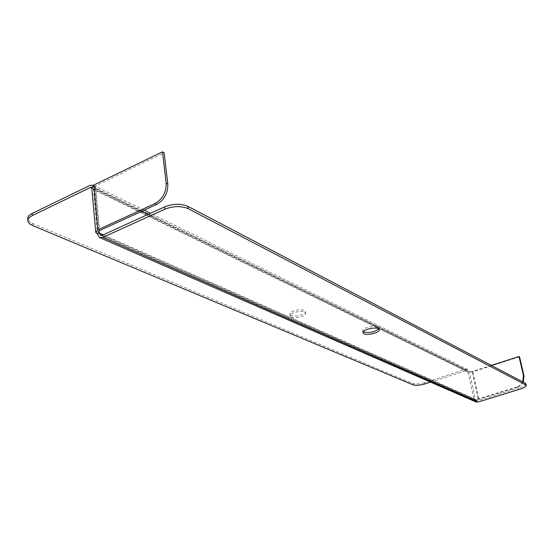 <?xml version="1.0" encoding="UTF-8"?>
<svg xmlns="http://www.w3.org/2000/svg" width="554" height="554" viewBox="0 0 554 554"><rect width="100%" height="100%" fill="white"/><g stroke="black" fill="none" stroke-linecap="round" stroke-linejoin="round"><path stroke-width="0.42" stroke-dasharray="2.77 2.08" d="M430.52 382.101L465.72 370.751L467.216 370.889L468.116 372.156L469.418 371.734L148.112 214.391M424.773 383.957L424.502 382.62L465.429 369.393L467.929 369.636L469.418 371.734L475.339 399.171L474.016 399.579L475.699 401.837M91.763 187.28L92.386 187.508L93.432 189.44L91.805 187.806M93.446 185.251L95.316 188.533L93.432 189.44L97.4 233.947L474.016 399.579L478.767 399.192L517.464 387.267L516.93 386.997L520.345 385.072L522.754 381.872M516.93 386.997L478.192 398.942L475.339 399.171L476.343 400.521L477.777 400.639L520.04 387.634L520.372 389.04M363.237 331.735L362.725 331.126C360.945 327.788 377.876 324.256 378.853 327.767L378.666 328.91M525.968 384.019C525.781 385.21 523.807 386.415 520.04 387.634M291.404 317.02C295.407 319.056 307.061 315.891 305.704 313.121C304.866 309.492 288.592 312.47 290.206 315.946L291.404 317.02M424.502 382.62C419.53 384.054 415.618 384.344 412.765 383.493L32.298 223.366L29.224 221.496L27.776 219.211M291.141 315.364L289.95 314.291C288.336 310.801 304.596 307.83 305.441 311.459C306.791 314.243 295.15 317.414 291.141 315.364M491.329 365.398L472.25 371.526L469.418 371.734M519.527 356.818L472.825 371.81L468.116 372.156L93.432 189.44M523.288 382.149L520.885 385.342L517.464 387.267M141.734 211.268L95.316 188.533L94.339 187.557L95.558 185.902L164.136 152.779M477.777 400.639L102.504 235.159M468.116 372.156L474.016 399.579M465.72 370.751L91.846 188.256M412.765 383.493L413.028 384.836M32.43 225.471L32.298 223.366M465.429 369.393L90.143 185.341M95.316 188.533L99.118 230.845M475.339 399.171L103.259 234.813M472.825 371.81L478.767 399.192M478.192 398.942L472.25 371.526M95.558 185.902L99.582 230.589M99.865 237.659L99.408 237.458M467.216 370.889L92.386 187.508M467.929 369.636L150.453 213.325M144.082 210.188L93.571 185.32M476.343 400.521L100.786 235.291M95.71 231.946L95.759 232.431M94.339 187.557L98.307 231.87M27.845 220.298L27.915 221.33M289.95 314.291L290.206 315.946M305.441 311.459L305.704 313.121M362.725 331.126L362.974 332.483M378.853 327.767L379.178 329.512"/><path stroke-width="0.83" d="M27.845 220.298L27.776 219.211C27.381 217.043 28.85 215.118 32.174 213.435L32.312 215.568L90.33 187.522L91.763 187.28M32.174 213.435L90.143 185.341L93.446 185.251M99.865 237.659L475.699 401.837L478.081 402.024L520.372 389.04C524.52 387.682 526.473 386.394 526.238 385.162L188.097 208.623C181.144 205.769 173.43 205.949 164.947 209.17L164.677 206.85C173.153 203.623 180.86 203.443 187.806 206.31L188.097 208.623M95.71 231.946L91.805 187.806L93.834 185.05L162.481 151.831L164.136 152.779L167.807 184.067C168.042 193.187 164.323 199.98 156.643 204.433L154.961 203.574L97.829 229.813L95.759 232.431L97.4 233.947L99.311 233.068L100.516 235.173L102.504 235.159L164.677 206.85M97.4 233.947L99.408 237.458L102.712 237.431L164.947 209.17M378.666 328.91C374.511 332.13 369.525 333.162 363.694 331.998L363.237 331.735M525.677 384.649L525.344 383.229L187.806 206.31M525.344 383.229L525.968 384.019M364.006 333.737C367.856 335.835 380.716 332.268 379.178 329.512C378.202 326.008 361.256 329.54 363.043 332.871L364.006 333.737M430.52 382.101L424.773 383.957C419.794 385.39 415.881 385.681 413.028 384.836L32.43 225.471L29.355 223.608L27.915 221.33C27.52 219.176 28.981 217.251 32.312 215.568M522.754 381.872L523.468 375.591L524.001 375.875L519.527 356.818L518.994 356.513L491.329 365.398M524.001 375.875L523.288 382.149M523.468 375.591L518.994 356.513M156.643 204.433L99.582 230.589L98.335 232.168L99.311 233.068L99.118 230.845M154.961 203.574C162.641 199.108 166.373 192.307 166.145 183.166L167.807 184.067M162.481 151.831L166.145 183.166M478.081 402.024L102.712 237.431M91.846 188.256L90.33 187.522M148.112 214.391L141.734 211.268M103.259 234.813L99.311 233.068M97.829 229.813L93.834 185.05M150.453 213.325L144.082 210.188M526.238 385.162L525.905 383.742M362.974 332.483L363.043 332.871"/></g></svg>
